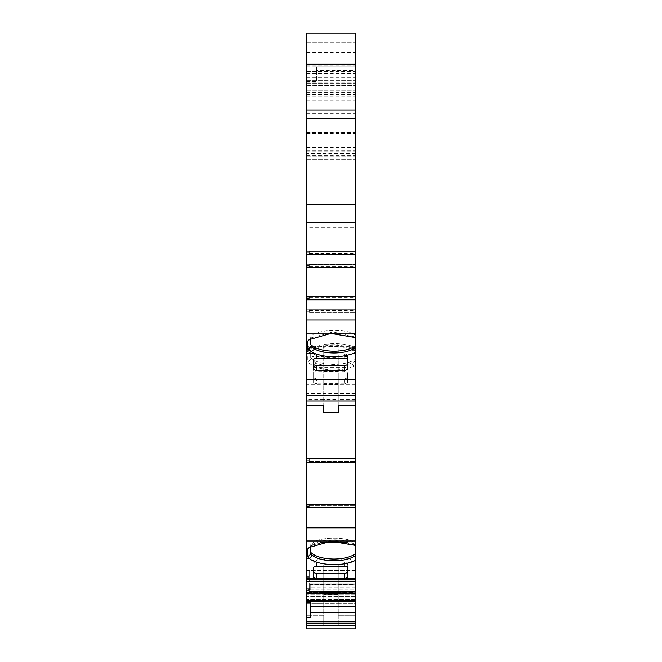 <?xml version="1.0" encoding="UTF-8"?>
<svg xmlns="http://www.w3.org/2000/svg" width="662" height="662" viewBox="0 0 662 662"><rect width="100%" height="100%" fill="white"/><g stroke="black" fill="none" stroke-linecap="round" stroke-linejoin="round"><path stroke-width="0.5" stroke-dasharray="3.31 2.48" d="M306.829 155.421L355.163 155.421L355.163 33.1L306.829 33.1L306.829 85.381L355.163 85.381L355.163 42.765L355.163 156.298L355.163 82.824L355.163 153.468L306.829 153.468L306.829 82.824L306.829 159.741L306.829 64.032L306.829 153.468M309.245 580.21L309.245 581.319L355.163 581.319L355.163 589.23L355.163 580.21L355.163 581.327L309.245 581.327L355.163 581.319L309.245 581.327L309.245 579.498L355.163 579.498L355.163 570.611L355.163 592.01L355.163 570.611L355.163 580.21L355.163 579.498L309.245 579.498L309.245 570.611L309.245 580.21L355.163 580.21L309.245 580.21M355.163 601.866L355.163 592.606L306.829 592.606L355.163 592.258L355.163 601.377L355.163 599.284L355.163 601.377L306.829 601.377L306.829 588.725L306.829 601.866L355.163 601.866L355.163 621.833L306.829 621.833L306.829 601.866M306.829 578.853L306.829 570.611L306.829 578.853M309.245 577.223L309.245 579.358L309.245 577.206L306.829 577.223L309.245 577.206L309.245 576.776L309.245 577.206M338.249 357.166L323.743 357.166L323.743 344.687L338.249 344.687L338.249 399.467L323.743 399.467L323.743 390.894L306.829 390.894L306.829 350.297L306.829 390.894M323.743 357.166L323.743 399.467M323.743 412.542L323.743 357.761L338.249 357.761L338.249 356.537L338.249 405.682M338.249 412.542L338.249 357.761M338.249 625.482L306.829 625.267L306.829 628.9L306.829 625.309L306.829 628.9L355.163 628.9L355.163 569.883L355.163 603.413L338.249 603.413L338.249 569.883L338.249 625.491L338.249 565.05L338.249 594.79L338.249 565.05L349.85 565.05L338.249 565.05L338.249 603.413L306.829 603.413L306.829 569.883L306.829 621.833M323.743 580.144L323.743 565.05L312.15 565.05L349.85 565.05L338.249 565.05L338.249 569.883L338.249 565.05L323.743 565.05L323.743 580.144L323.743 565.05L338.249 565.05L323.743 565.05L323.743 580.144L338.249 580.144L338.249 565.05L338.249 580.144L323.743 580.144M310.693 357.712L310.693 350.082C313.788 342.511 348.99 341.195 355.163 348.427L355.163 359.367C350.14 362.602 343.057 364.29 333.896 364.414C322.932 364.174 315.203 361.94 310.693 357.712L310.693 351.836L313.49 349.627C322.485 343.694 345.316 343.694 354.302 349.627L355.163 350.711L355.163 264.444L309.245 264.444L355.163 264.444L355.163 267.58L355.163 85.381M315.981 362.95L310.693 359.458L307.797 362.313L313.887 366.434C327.227 371.175 340.566 371.175 353.905 366.434L355.163 365.838L355.163 361.113L351.82 362.95C346.871 365.06 340.905 366.127 333.896 366.16C326.896 366.127 320.921 365.06 315.981 362.95L313.887 366.434M306.829 601.377L306.829 504.295L306.829 506.463L306.829 504.295L355.163 504.295L355.163 507.431L309.245 507.431L309.245 504.295L309.245 505.197L309.245 504.295L355.163 504.295L309.245 504.295L355.163 504.295L355.163 554.02C350.14 557.263 343.057 558.943 333.896 559.076C322.932 558.836 315.203 556.601 310.693 552.365L310.693 546.498L312.381 545.016C320.805 538.214 346.433 538.107 355.163 544.843L355.163 545.364L355.163 544.843L333.052 539.787L311.802 545.463L310.693 546.498L310.693 544.743L310.693 552.365L310.693 544.743L310.693 546.498L307.797 548.897L307.797 556.974L315.956 561.906C327.913 565.588 339.879 565.588 351.836 561.906L355.163 560.499L355.163 555.774L349.966 558.339L333.896 560.822L317.826 558.339L310.693 554.119L307.797 556.974M355.163 601.377L355.163 560.499M355.163 594.807L355.163 584.455L355.163 594.807M323.743 625.482L323.743 594.79L338.249 594.79L323.743 594.79L338.249 594.79L338.249 593.458L338.249 594.79L323.743 594.79L323.743 593.458L323.743 603.413L338.249 603.413L338.249 594.79L338.249 603.413L355.163 603.413L355.163 569.883L355.163 625.292L306.829 625.309L323.743 625.292L323.743 594.79L323.743 603.413L323.743 600.508L323.743 603.413L306.829 603.413L306.829 569.883L306.829 625.267M355.163 598.589L355.163 596.321L355.163 598.589M313.598 382.644L313.598 368.477L313.598 382.644L316.494 383.894L316.494 379.086L344.53 379.086L347.434 377.828L347.434 372.863A2.896 1.225 0 0 0 344.53 371.639L316.494 371.639A2.896 1.225 0 0 0 313.598 372.863M347.434 572.489L344.53 573.747L316.494 573.747L316.494 578.555L313.598 577.297L313.598 567.524A2.896 1.225 0 0 1 316.494 566.291L316.494 561.914L344.53 561.914L316.494 561.914A2.896 1.225 0 0 0 313.598 563.139A2.896 1.225 0 0 1 316.494 561.914L316.494 566.291L344.53 566.291L344.53 561.914A2.896 1.225 0 0 1 347.434 563.139L347.434 567.524A2.896 1.225 0 0 0 344.53 566.291L344.53 561.914A2.896 1.225 0 0 1 347.434 563.139L347.434 577.297L347.434 572.489L347.434 577.297L344.53 578.555L306.829 578.555M316.494 70.627L316.494 81.434L316.494 66.936L355.163 66.936L316.494 66.936L316.494 70.627L355.163 70.627M313.598 359.665L313.598 369.437M355.163 254.382L355.163 251.246L355.163 254.382L309.245 254.382L355.163 254.382M355.163 296.435L355.163 299.572L309.245 299.572L355.163 299.572L355.163 296.435L309.245 296.435L355.163 296.435M355.163 336.983L355.163 335.229L355.163 337.504L355.163 336.983L333.052 331.927L311.802 337.603L310.693 338.638L310.693 336.884L310.693 344.505M355.163 401.04L355.163 350.297L355.163 401.04M355.163 458.857L306.829 458.857L306.829 462.242L309.245 462.242L309.245 459.105L309.245 462.242L309.245 461.331L309.245 462.242L355.163 462.242L355.163 459.105L355.163 462.242L309.245 462.242L355.163 462.242L355.163 459.105L309.245 459.105L355.163 459.105L309.245 459.105L355.163 459.105L355.163 507.431L309.245 507.431L355.163 507.431L355.163 505.197L355.163 507.431L309.245 507.431L309.245 506.463L306.829 506.463L306.829 460.073L306.829 462.242L306.829 460.073L306.829 462.242L355.163 462.242L355.163 365.838M355.163 543.088L355.163 544.843L355.163 543.088L354.493 542.65C347.831 536.725 319.961 536.725 313.3 542.65L310.693 544.743L313.3 542.65C319.961 536.725 347.831 536.725 354.493 542.65L355.163 543.088M355.163 584.455L355.163 589.23L355.163 584.455L310.213 584.455L310.213 588.725L306.829 588.725L306.829 589.23L306.829 588.725L310.213 588.725L310.213 584.455L355.163 584.455M355.163 591.563L355.163 592.258L355.163 591.547L309.245 591.563L309.245 592.01L355.163 592.01L309.245 592.01L309.245 583.123L309.245 592.01L309.245 591.547L355.163 591.563M355.163 569.883L349.85 569.883L349.85 565.05L349.85 569.883L349.85 565.05L349.85 569.883L338.249 569.883L355.163 569.883M355.163 628.875L306.829 628.875L355.163 628.875M338.249 625.292L355.163 625.292L355.163 621.833M355.163 554.02L355.163 555.774M355.163 359.367L355.163 361.113M355.163 348.427L355.163 350.181M355.163 155.421L355.163 153.468M306.829 589.23L306.829 579.358L306.829 589.23L355.163 589.23L306.829 589.23M306.829 582.874L306.829 592.258L306.829 582.874L309.245 582.874L309.245 588.808L309.245 582.874L306.829 582.874M306.829 504.295L309.245 504.295L309.245 506.463L306.829 506.463L306.829 504.295L355.163 504.295M306.829 296.435L306.829 298.603L306.829 296.435L309.245 296.435L309.245 299.572L309.245 298.603L306.829 298.603L309.245 298.603L309.245 296.435M309.245 254.382L309.245 252.214L306.829 252.214L306.829 254.382L309.245 254.382L309.245 251.246L355.163 251.246L309.245 251.246L309.245 252.214L306.829 252.214L306.829 254.382M306.829 64.032L306.829 42.765L306.829 64.032M306.829 85.381L306.829 227.372L355.163 227.372M355.163 264.196L306.829 264.196L306.829 227.372M306.829 264.196L306.829 313.018L355.163 313.018M306.829 458.857L306.829 313.018M309.245 264.444L309.245 265.412L306.829 265.412L309.245 265.412L309.245 267.58L355.163 267.58L309.245 267.58L309.245 264.444M355.163 570.611L306.829 570.611L309.245 570.611L306.829 570.867L309.245 570.867L309.245 576.776L306.829 576.776L309.245 576.776L309.245 570.611L355.163 570.611M355.163 583.123L309.245 583.123L355.163 583.123M309.245 311.802L309.245 309.634L355.163 309.634L309.245 309.634L309.245 312.77L355.163 312.77L309.245 312.77L309.245 311.802L306.829 311.802L309.245 311.802M309.245 592.209L309.245 588.808L309.245 592.209L355.163 592.209L309.245 592.209M306.829 617.249L310.213 617.249L310.213 602.362L310.213 606.624L310.213 602.362L306.829 602.362M323.743 569.883L323.743 614.046L323.743 569.883L312.15 569.883L312.15 565.05L312.15 569.883L306.829 569.883L312.15 569.883L312.15 565.05L312.15 569.883L306.829 569.883L323.743 569.883M323.743 357.761L323.743 356.537L312.15 356.537L312.15 345.912L312.15 350.297L306.829 350.297M312.15 345.912L323.743 345.912L323.743 390.894M349.85 356.537L349.85 345.912L349.85 356.537L338.249 356.537M355.163 360.922L349.85 360.922M355.163 350.711C344.331 344.861 320.631 345.307 311.107 351.555L307.797 354.244L307.797 362.313M355.163 545.364C343.81 539.207 318.521 540.134 309.874 547.027L307.797 548.897M312.15 350.297L312.15 360.922L306.829 360.922M338.249 399.467L338.249 345.912L349.85 345.912M355.163 390.894L338.249 390.894M355.163 350.297L349.85 350.297M323.743 356.537L323.743 405.682M312.15 356.537L312.15 360.922M309.245 460.073L306.829 460.073L309.245 460.073M355.163 599.284L306.829 599.284L355.163 599.284M310.213 589.726L310.213 584.844L355.163 584.844L310.213 584.844L310.213 589.726L306.829 589.726L310.213 589.726L310.213 588.725L310.213 589.726M338.249 625.491L323.743 625.491M355.163 606.624L310.213 606.624L310.213 612.367L355.163 612.367M355.163 579.647L306.829 579.647M355.163 578.555L344.53 578.555L344.53 573.747M306.829 507.68L355.163 507.68M309.245 506.463L306.829 506.463L309.245 506.463M344.53 379.086L344.53 383.894L347.434 382.644L347.434 372.863M344.53 383.894L316.494 383.894M355.163 335.229C348.99 327.996 313.788 329.304 310.693 336.884M310.693 350.082L310.693 351.836L307.797 354.244M313.598 368.477A2.896 1.225 0 0 1 316.494 367.253L344.53 367.253A2.896 1.225 0 0 1 347.434 368.477M347.434 382.644L347.434 377.828M347.434 359.665L347.434 355.279A2.896 1.225 0 0 0 344.53 354.054L316.494 354.054A2.896 1.225 0 0 0 313.598 355.279M347.434 355.279L347.434 369.437M338.249 344.687L338.249 345.912M323.743 344.687L323.743 345.912M310.213 612.367L310.213 606.624M309.245 581.327L309.245 579.358L309.245 581.327M309.245 588.783L306.829 588.783L309.245 588.783M309.245 588.808L306.829 588.808L309.245 588.808M309.245 505.197L309.245 507.431L309.245 505.197L355.163 505.197L309.245 505.197M309.245 461.331L309.245 459.105L309.245 461.331L355.163 461.331L309.245 461.331M351.82 362.95L353.905 366.434M315.956 561.906L317.826 558.339M351.836 561.906L349.966 558.339M313.598 572.489L316.494 573.747M313.598 377.828L316.494 379.086M306.829 147.535L355.163 147.535M316.494 71.769L306.829 71.769M306.829 83.371L355.163 83.371L306.829 83.362M306.829 94.004L355.163 94.004L306.829 94.004M306.829 90.14L355.163 90.14L306.829 90.14M306.829 159.741L355.163 159.741L306.829 159.741M306.829 94.467L355.163 94.467M306.829 92.953L355.163 92.953M306.829 80.466L355.163 80.466L306.829 80.466M306.829 156.298L355.163 156.298L306.829 156.298M309.245 267.58L355.163 267.58M309.245 309.634L355.163 309.634M306.829 462.242L355.163 462.242M306.829 42.765L355.163 42.765L306.829 42.765M306.829 82.824L355.163 82.824M306.829 65.886L355.163 65.886M306.829 592.258L355.163 592.258L306.829 592.258M338.249 358.506L323.743 358.506M338.249 384.713L323.743 384.713M355.163 593.491L306.829 593.491M355.163 596.321L306.829 596.321L355.163 596.321M306.829 81.434L316.494 81.434M306.829 505.677L309.245 505.677L306.829 505.677M306.829 311.016L309.245 311.016M355.163 587.79L310.213 587.79M323.743 399.31L306.829 399.31M323.743 615.296L306.829 615.296L323.743 615.296M323.743 614.046L306.829 614.046L323.743 614.046M323.743 600.508L306.829 600.508L323.743 600.508M313.49 349.627L311.107 351.555L306.829 351.555M309.874 547.027L306.829 547.027M355.163 399.31L338.249 399.31M355.163 594.311L306.829 594.311L355.163 594.311M355.163 625.267L338.249 625.267M355.163 615.296L338.249 615.296L355.163 615.296M355.163 614.046L338.249 614.046L355.163 614.046M355.163 600.508L338.249 600.508L355.163 600.508M355.163 623.24L306.829 623.24M355.163 601.096L306.829 601.096M355.163 600.773L306.829 600.773M355.163 600.641L306.829 600.641M355.163 540.986L306.829 540.986M355.163 527.846L306.829 527.846M355.163 393.6L306.829 393.6M355.163 384.845L306.829 384.845M355.163 346.325L306.829 346.325M355.163 333.185L306.829 333.185M316.494 367.253L316.494 371.639M344.53 371.639L344.53 367.253M344.53 354.054L344.53 358.432M316.494 358.432L316.494 354.054M338.249 593.458L323.743 593.458L338.249 593.458M338.249 578.811L323.743 578.811L338.249 578.811M338.249 383.381L323.743 383.381M338.249 371.308L323.743 371.308M338.249 370.24L323.743 370.24M338.249 370.571L323.743 370.571M338.249 371.639L323.743 371.639M306.829 460.86L309.245 460.86L306.829 460.86M306.829 266.198L309.245 266.198M306.829 297.817L309.245 297.817M306.829 253L309.245 253M354.302 349.627L355.163 350.322M306.829 64.164L355.163 64.164M306.829 71.546L355.163 71.546M306.829 73.391L355.163 73.391M306.829 77.239L355.163 77.239M306.829 79.109L355.163 79.109M306.829 92.068L355.163 92.068M306.829 93.036L355.163 93.036M306.829 150.075L355.163 150.075L306.829 150.075M306.829 113.285L355.163 113.285M306.829 109.081L355.163 109.081M306.829 100.177L355.163 100.177M306.829 33.1L355.163 33.1M306.829 66.936L355.163 66.936M306.829 52.439L355.163 52.439M306.829 81.012L355.163 81.012M306.829 144.953L355.163 144.953M306.829 150.77L355.163 150.77M306.829 133.616L355.163 133.616M306.829 590.239L309.245 590.239L306.829 590.239M306.829 581.691L355.163 581.691L306.829 581.691M306.829 581.377L355.163 581.377L306.829 581.377M306.829 579.358L309.245 579.358L306.829 579.358M306.829 267.514L355.163 267.514M306.829 309.7L355.163 309.7M306.829 462.175L355.163 462.175M306.829 504.353L355.163 504.353M309.245 253.472L355.163 253.472M309.245 297.337L355.163 297.337M309.245 310.544L355.163 310.544M309.245 266.67L355.163 266.67M306.829 149.091L355.163 149.091M306.829 151.275L355.163 151.275M306.829 96.842L355.163 96.842M306.829 94.633L355.163 94.633M306.829 92.415L355.163 92.415M306.829 85.241L355.163 85.241M306.829 85.87L355.163 85.87M355.163 132.177L306.829 132.177M347.178 542.65L320.598 542.65M309.311 352.796L311.876 350.744M309.212 547.524L311.785 545.463M309.212 339.664L311.785 337.603M306.829 92.001L355.163 92.001M306.829 132.532L355.163 132.532M309.245 591.547L355.163 591.547L309.245 591.547M306.829 156.149L355.163 156.149M306.829 133.699L355.163 133.699"/><path stroke-width="0.99" d="M355.171 352.639L353.913 353.235C340.566 357.968 327.235 357.968 313.92 353.227L307.797 349.114L307.797 341.021L310.693 338.638L310.693 344.505C315.203 348.742 322.932 350.976 333.896 351.216C343.057 351.083 350.14 349.404 355.163 346.16L355.163 601.377L306.829 601.377L306.829 628.9L355.163 628.9L306.829 628.9M307.797 349.114L310.693 346.259L311.239 346.814C315.956 350.736 323.511 352.788 333.896 352.97C343.065 352.854 350.157 351.166 355.163 347.914M355.163 560.507C343.652 566.746 318 565.687 309.576 558.629L307.797 556.974L307.797 548.881L310.693 546.498L310.693 554.119L312.116 555.401C317.057 558.885 324.314 560.689 333.896 560.83C343.065 560.714 350.157 559.026 355.163 555.774M307.797 556.974L310.693 554.119L310.693 552.365C315.203 556.601 322.932 558.836 333.896 559.076C343.057 558.943 350.14 557.263 355.163 554.02M344.53 370.695L347.434 369.437L347.434 359.665A2.896 1.225 0 0 0 344.53 358.432L316.494 358.432A2.896 1.225 0 0 0 313.598 359.665L313.598 369.437L316.494 370.695L344.53 370.695L344.53 365.887L316.494 365.887L313.598 364.63M355.163 578.555L344.53 578.555L347.434 577.297L347.434 567.524A2.896 1.225 0 0 0 344.53 566.291L316.494 566.291A2.896 1.225 0 0 0 313.598 567.524L313.598 577.297L316.494 578.555L306.829 578.555L306.829 601.377M355.163 33.1L355.163 118.812L306.829 118.812L306.829 33.1L355.163 33.1M355.163 204.293L355.163 222.341L306.829 222.341L306.829 204.293L355.163 204.293L355.163 118.812M355.163 222.341L355.163 250.997L306.829 250.997L306.829 254.316L355.163 254.316L355.163 250.997M306.829 296.493L355.163 296.493L355.163 299.82L306.829 299.82L306.829 254.382L355.163 254.316M355.163 254.382L355.163 296.493M355.163 299.82L355.163 346.16M355.163 628.9L355.163 601.377M355.163 507.68L306.829 507.68L306.829 578.555M306.829 507.68L306.829 504.295L355.163 504.295M306.829 299.82L306.829 504.295M306.829 222.341L306.829 250.997M306.829 204.293L306.829 118.812M310.213 606.624L355.163 606.624M355.163 601.866L306.829 601.866M306.829 617.249L310.213 617.249L310.213 602.362L306.829 602.362M355.163 405.682L338.249 405.682L338.249 412.542L323.743 412.542L323.743 405.682L306.829 405.682M306.829 458.857L355.163 458.857M307.789 341.021L309.204 339.664L330.826 333.4L355.163 337.504M355.163 379.26L306.829 379.26M307.78 548.881L309.204 547.524L330.826 541.259L355.163 545.364M355.163 579.647L306.829 579.647M355.163 612.367L310.213 612.367M355.163 625.309L306.829 625.309M313.598 572.489L316.494 573.747L344.53 573.747L347.434 572.489M347.434 364.63L344.53 365.887M306.829 64.81L355.163 64.81M306.829 64.032L355.163 64.032L306.829 64.032M306.829 462.242L355.163 462.242M306.829 296.435L355.163 296.435M355.163 333.127L306.829 333.127M311.239 346.814L308.6 349.95L306.829 349.95M313.92 353.227L306.829 353.227M355.163 353.227L353.913 353.227M355.163 540.986L306.829 540.986M312.116 555.401L309.576 558.629L306.829 558.629M355.163 319.986L306.829 319.986M355.163 395.363L306.829 395.363M355.163 527.846L306.829 527.846M344.53 573.747L344.53 578.555L316.494 578.555L316.494 573.747M355.163 593.491L306.829 593.491M355.163 600.641L306.829 600.641M355.163 600.773L306.829 600.773M355.163 601.096L306.829 601.096M355.163 621.833L306.829 621.833M355.163 623.24L306.829 623.24M316.494 365.887L316.494 370.695M306.829 110.074L355.163 110.074M306.829 64.255L355.163 64.255M306.829 462.175L355.163 462.175M306.829 504.353L355.163 504.353M347.178 542.65L320.598 542.65M355.163 401.04L306.829 401.04"/></g></svg>
